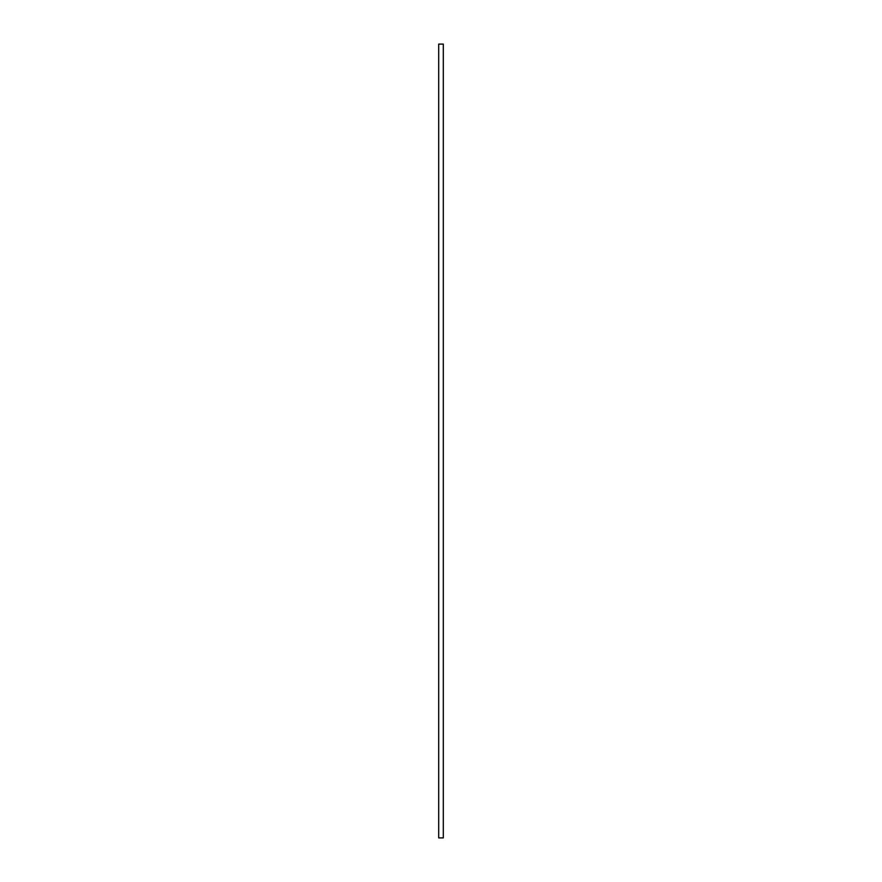 <?xml version="1.0" encoding="UTF-8"?>
<svg xmlns="http://www.w3.org/2000/svg" width="882" height="882" viewBox="0 0 882 882"><rect width="100%" height="100%" fill="white"/><g stroke="black" fill="none" stroke-linecap="round" stroke-linejoin="round"><path stroke-width="1.32" d="M438.696 44.1L443.304 44.1L443.304 837.9L438.696 837.9L438.696 44.1"/></g></svg>
